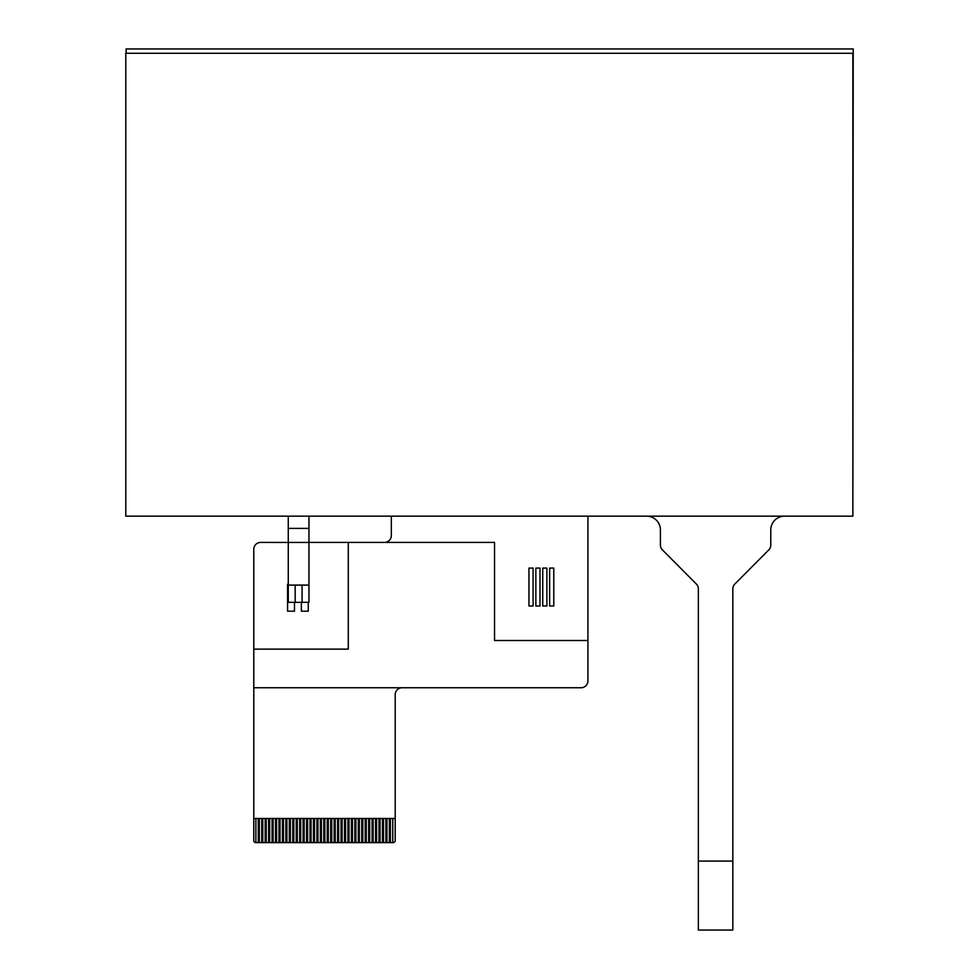 <?xml version="1.0" encoding="UTF-8"?>
<svg xmlns="http://www.w3.org/2000/svg" width="979" height="979" viewBox="0 0 979 979"><rect width="100%" height="100%" fill="white"/><g stroke="black" fill="none" stroke-linecap="round" stroke-linejoin="round"><path stroke-width="1.47" d="M852.868 511.821L853.211 48.95L126.132 48.95L126.132 53.282M698.345 861.067L698.345 930.05L732.83 930.05L732.83 861.067L698.345 861.067L698.345 588.881A6.902 6.902 0 0 0 696.338 584.01L662.416 549.904A6.902 6.902 0 0 1 660.409 545.046L660.409 529.957A13.792 13.792 0 0 0 646.605 516.153M784.571 516.153A13.792 13.792 0 0 0 770.779 529.957L770.779 545.046A6.902 6.902 0 0 1 768.772 549.904L734.837 584.01A6.902 6.902 0 0 0 732.83 588.881L732.83 861.067M125.789 516.153L852.868 516.153L852.868 53.282L125.789 53.282L125.789 516.153M308.96 585.087L288.267 585.087L288.267 602.33L308.96 602.33L308.96 542.452L288.267 542.452L288.267 528.403L308.96 528.403L308.96 516.153M288.267 585.087L288.267 542.452L260.683 542.415A6.902 6.902 0 0 0 253.781 549.305L253.781 687.76L581.036 687.76A6.902 6.902 0 0 0 587.926 680.858L587.926 640.499L494.53 640.499L494.53 542.415L308.96 542.415L308.96 528.403M295.168 602.33L295.168 585.087M302.07 585.087L302.07 602.33M288.267 528.403L288.267 516.153M301.373 602.33L301.373 611.19L308.275 611.19L308.275 602.33M391.331 516.153L391.331 535.513A6.902 6.902 0 0 1 384.429 542.415M587.926 640.499L587.926 516.153M253.781 687.76L253.781 840.557A2.068 2.068 0 0 0 255.849 842.625L393.13 842.625A2.068 2.068 0 0 0 395.198 840.557L395.198 818.481L253.781 818.481M395.198 818.481L395.198 694.649A6.902 6.902 0 0 1 402.088 687.76M392.775 818.481L392.775 842.625M390.401 818.481L390.401 842.625M386.95 818.481L386.95 842.625M389.336 818.481L389.336 842.625M383.499 818.481L383.499 842.625M385.885 818.481L385.885 842.625M380.048 818.481L380.048 842.625M382.434 818.481L382.434 842.625M376.597 818.481L376.597 842.625M378.983 818.481L378.983 842.625M373.146 818.481L373.146 842.625M375.532 818.481L375.532 842.625M369.695 818.481L369.695 842.625M372.081 818.481L372.081 842.625M366.256 818.481L366.256 842.625M368.642 818.481L368.642 842.625M362.805 818.481L362.805 842.625M365.191 818.481L365.191 842.625M359.354 818.481L359.354 842.625M361.74 818.481L361.74 842.625M355.903 818.481L355.903 842.625M358.29 818.481L358.29 842.625M352.452 818.481L352.452 842.625M354.839 818.481L354.839 842.625M349.001 818.481L349.001 842.625M351.388 818.481L351.388 842.625M345.563 818.481L345.563 842.625M347.937 818.481L347.937 842.625M342.112 818.481L342.112 842.625M344.498 818.481L344.498 842.625M338.661 818.481L338.661 842.625M341.047 818.481L341.047 842.625M335.21 818.481L335.21 842.625M337.596 818.481L337.596 842.625M331.759 818.481L331.759 842.625M334.145 818.481L334.145 842.625M328.308 818.481L328.308 842.625M330.694 818.481L330.694 842.625M324.857 818.481L324.857 842.625M327.243 818.481L327.243 842.625M321.418 818.481L321.418 842.625M323.792 818.481L323.792 842.625M317.967 818.481L317.967 842.625M320.353 818.481L320.353 842.625M314.516 818.481L314.516 842.625M316.902 818.481L316.902 842.625M311.065 818.481L311.065 842.625M313.451 818.481L313.451 842.625M307.614 818.481L307.614 842.625M310 818.481L310 842.625M304.163 818.481L304.163 842.625M306.549 818.481L306.549 842.625M300.712 818.481L300.712 842.625M303.098 818.481L303.098 842.625M297.273 818.481L297.273 842.625M299.66 818.481L299.66 842.625M293.822 818.481L293.822 842.625M296.209 818.481L296.209 842.625M290.371 818.481L290.371 842.625M292.758 818.481L292.758 842.625M286.92 818.481L286.92 842.625M289.307 818.481L289.307 842.625M283.469 818.481L283.469 842.625M285.856 818.481L285.856 842.625M280.018 818.481L280.018 842.625M282.405 818.481L282.405 842.625M276.58 818.481L276.58 842.625M278.954 818.481L278.954 842.625M273.129 818.481L273.129 842.625M275.515 818.481L275.515 842.625M269.678 818.481L269.678 842.625M272.064 818.481L272.064 842.625M266.227 818.481L266.227 842.625M268.613 818.481L268.613 842.625M262.776 818.481L262.776 842.625M265.162 818.481L265.162 842.625M259.325 818.481L259.325 842.625M261.711 818.481L261.711 842.625M255.874 818.481L255.874 842.625M258.26 818.481L258.26 842.625M348.291 542.415L348.291 649.126L253.781 649.126M553.784 568.077L549.647 568.077L549.647 606.013L553.784 606.013L553.784 568.077M546.882 606.013L542.745 606.013L542.745 568.077L546.882 568.077L546.882 606.013M539.992 606.013L535.856 606.013L535.856 568.077L539.992 568.077L539.992 606.013M533.09 606.013L528.954 606.013L528.954 568.077L533.09 568.077L533.09 606.013M294.483 602.33L294.483 611.19L287.581 611.19L287.581 584.279L288.267 584.279"/></g></svg>
